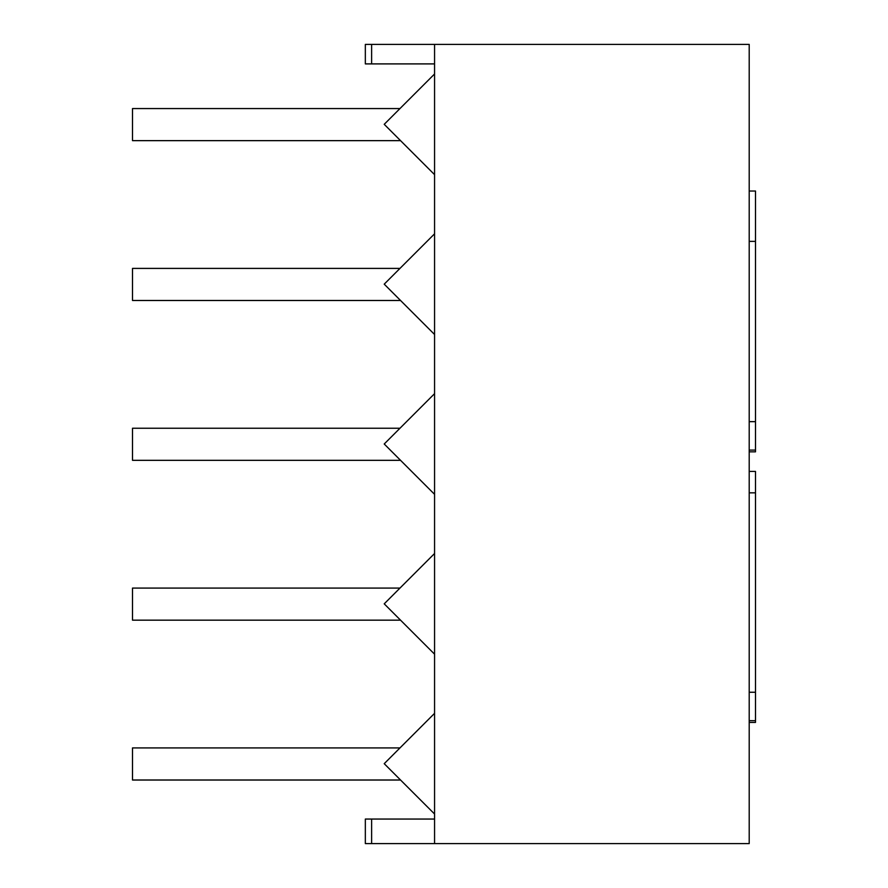 <?xml version="1.0" encoding="UTF-8"?>
<svg xmlns="http://www.w3.org/2000/svg" width="888" height="888" viewBox="0 0 888 888"><rect width="100%" height="100%" fill="white"/><g stroke="black" fill="none" stroke-linecap="round" stroke-linejoin="round"><path stroke-width="1.33" d="M132.501 780.008L400.544 780.008L384.215 763.68L399.977 747.918L132.501 747.918L132.501 780.041L400.577 780.041M371.628 843.6L434.565 843.6L434.565 819.058L365.334 819.058L365.334 843.6L371.628 843.6L371.628 819.058M434.565 819.058L434.565 63.903L365.334 63.903L365.334 44.4L371.628 44.4L371.628 63.903M399.977 747.918L434.565 713.341M400.544 780.008L434.565 814.019M399.977 588.078L384.215 603.84L400.544 620.168L132.501 620.168L132.501 588.078L399.977 588.078L434.565 553.502M400.544 620.168L434.565 654.179M399.977 428.238L384.215 444L400.544 460.328L132.501 460.328L132.501 428.238L399.977 428.238L434.565 393.661M400.544 460.328L434.565 494.339M399.977 108.558L384.215 124.32L400.544 140.648L132.501 140.648L132.501 108.558L399.977 108.558L434.565 73.982M400.544 140.648L434.565 174.659M399.977 268.398L384.215 284.16L400.544 300.488L132.501 300.488L132.501 268.398L399.977 268.398L434.565 233.822M400.544 300.488L434.565 334.499M434.565 843.6L749.206 843.6L749.206 44.4L434.565 44.4L434.565 63.903M371.628 44.4L434.565 44.4M749.206 450.083L755.499 450.083L755.499 421.656L749.206 421.656M749.206 451.837L755.499 451.837L755.499 450.083M749.206 241.37L755.499 241.37L755.499 421.656M749.206 191.02L755.499 191.02L755.499 241.37M749.206 692.252L755.499 692.252L755.499 722.432L749.206 722.432M749.206 720.679L755.499 720.679M749.206 471.417L755.499 471.417L755.499 692.252M749.206 492.84L755.499 492.84"/></g></svg>
